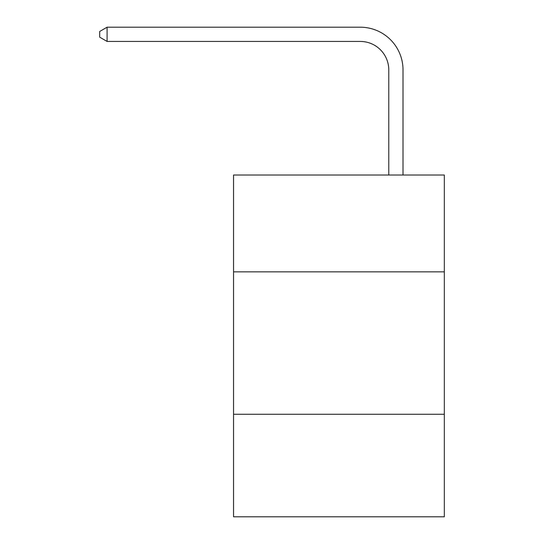 <?xml version="1.0" encoding="UTF-8"?>
<svg xmlns="http://www.w3.org/2000/svg" width="544" height="544" viewBox="0 0 544 544"><rect width="100%" height="100%" fill="white"/><g stroke="black" fill="none" stroke-linecap="round" stroke-linejoin="round"><path stroke-width="0.82" d="M444.312 271.857L444.312 175.018L233.553 175.018L233.553 271.857L444.312 271.857L444.312 516.8L233.553 516.8L233.553 271.857M444.312 414.263L233.553 414.263M388.776 175.018L388.776 69.924A28.478 28.478 39.4 0 0 360.291 41.439L107.093 41.439L99.688 37.169L99.688 31.47L107.093 27.2L360.291 27.2A42.724 42.724 -140.6 0 1 403.016 69.924L403.016 175.018M388.776 69.924A28.478 28.478 39.4 0 0 360.291 41.439A28.478 28.478 39.4 0 1 388.776 69.924A28.478 28.478 39.4 0 0 360.291 41.439A28.478 28.478 39.4 0 1 388.776 69.924A28.478 28.478 39.4 0 0 360.291 41.439A28.478 28.478 39.4 0 1 388.776 69.924A28.478 28.478 39.4 0 0 360.291 41.439A28.478 28.478 39.4 0 1 388.776 69.924A28.478 28.478 39.4 0 0 360.291 41.439A28.478 28.478 39.4 0 1 388.776 69.924A28.478 28.478 39.4 0 0 360.291 41.439A28.478 28.478 39.4 0 1 388.776 69.924A28.478 28.478 39.4 0 0 360.291 41.439A28.478 28.478 39.4 0 1 388.776 69.924A28.478 28.478 39.4 0 0 360.291 41.439A28.478 28.478 39.4 0 1 388.776 69.924A28.478 28.478 39.4 0 0 360.291 41.439A28.478 28.478 39.4 0 1 388.776 69.924A28.478 28.478 39.4 0 0 360.291 41.439A28.478 28.478 39.4 0 1 388.776 69.924A28.478 28.478 39.4 0 0 360.291 41.439A28.478 28.478 39.4 0 1 388.776 69.924A28.478 28.478 39.4 0 0 360.291 41.439A28.478 28.478 39.4 0 1 388.776 69.924A28.478 28.478 39.4 0 0 360.291 41.439A28.478 28.478 39.4 0 1 388.776 69.924A28.478 28.478 39.4 0 0 360.291 41.439A28.478 28.478 39.4 0 1 388.776 69.924A28.478 28.478 39.4 0 0 360.291 41.439A28.478 28.478 39.4 0 1 388.776 69.924A28.478 28.478 39.4 0 0 360.291 41.439A28.478 28.478 39.4 0 1 388.776 69.924A28.478 28.478 39.4 0 0 360.291 41.439A28.478 28.478 39.4 0 1 388.776 69.924A28.478 28.478 39.4 0 0 360.291 41.439A28.478 28.478 39.4 0 1 388.776 69.924A28.478 28.478 39.4 0 0 360.291 41.439A28.478 28.478 39.4 0 1 388.776 69.924A28.478 28.478 39.4 0 0 360.291 41.439A28.478 28.478 39.4 0 1 388.776 69.924A28.478 28.478 39.4 0 0 360.291 41.439A28.478 28.478 39.4 0 1 388.776 69.924A28.478 28.478 39.4 0 0 360.291 41.439A28.478 28.478 39.4 0 1 388.776 69.924A28.478 28.478 39.4 0 0 360.291 41.439A28.478 28.478 39.4 0 1 388.776 69.924A28.478 28.478 39.4 0 0 360.291 41.439A28.478 28.478 39.4 0 1 388.776 69.924A28.478 28.478 39.4 0 0 360.291 41.439A28.478 28.478 39.4 0 1 388.776 69.924A28.478 28.478 39.4 0 0 360.291 41.439A28.478 28.478 39.4 0 1 388.776 69.924A28.478 28.478 39.4 0 0 360.291 41.439A28.478 28.478 39.4 0 1 388.776 69.924A28.478 28.478 39.4 0 0 360.291 41.439M107.093 27.2L107.093 41.439"/></g></svg>
